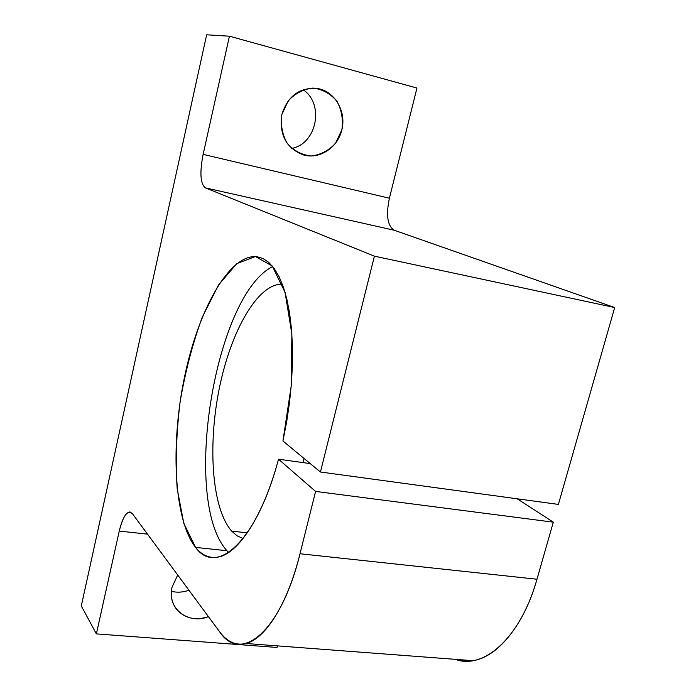 <?xml version="1.0" encoding="UTF-8"?>
<svg xmlns="http://www.w3.org/2000/svg" width="696" height="696" viewBox="0 0 696 696"><rect width="100%" height="100%" fill="white"/><g stroke="black" fill="none" stroke-linecap="round" stroke-linejoin="round"><path stroke-width="1.04" d="M228.593 552.493L226.974 550.727L195.585 547.404C201.831 555.156 209.113 558.418 217.422 557.183C237.893 554.503 263.366 516.215 278.513 459.203L310.277 463.606L278.513 459.203L315.592 491.42L553.311 522.165L517.258 498.815L553.311 522.165L536.981 579.229C520.791 637.397 483.755 670.187 455.193 659.33L463.901 661.096L472.941 660.669C497.631 657.067 524.036 625.26 536.981 579.229L553.311 522.165L315.592 491.42L278.513 459.203C256.928 541.166 216.578 576.862 195.585 547.404L183.787 523.331L177.175 488.618C175.401 461.457 176.358 432.66 180.064 402.201C185.232 371.89 192.583 343.711 202.101 317.637L218.457 285.055L236.77 263.636L255.38 256.528L272.232 265.959L285.09 292.468L291.876 334.08L291.224 385.967L282.941 441.003L320.438 472.01L282.941 441.003L286.674 421.793L289.536 402.332L291.459 382.965L292.424 364.051L292.433 345.929L291.476 328.904L289.606 313.252L286.874 299.21L283.342 286.978L279.087 276.712L274.207 268.499L268.795 262.409L262.949 258.468L256.772 256.641C228.967 253.962 198.047 310.607 184.309 378.041C170.389 445.475 173.922 519.86 195.585 547.404L226.974 550.727C181.439 501.059 214.403 295.548 272.71 266.542C214.403 295.548 181.439 501.059 226.974 550.727M247.271 532.858L231.664 531.1L237.119 535.833L243.104 538.513L237.119 535.833L231.664 531.1L247.271 532.858M302.873 462.579L304.074 458.473L302.873 462.579M558.383 504.409L320.438 472.01L374.413 256.163L205.372 187.859C200.344 183.831 199.587 172.669 203.128 154.381L229.436 36.201L206.651 34.8L81.302 605.946L96.37 633.882L119.26 531.074C123.279 515.292 127.664 509.489 132.397 513.665L219.64 631.803C240.816 664.123 281.01 631.907 300.002 553.755L315.592 491.42L300.002 553.755L536.981 579.229L300.002 553.755C287.605 604.015 265.289 639.067 245.827 643.487C235.814 645.792 227.079 641.895 219.64 631.803L132.397 513.665L129.326 512.004C125.376 513.109 122.017 519.468 119.26 531.074L96.37 633.882L277.043 647.454L277.434 645.879L277.043 647.454L96.37 633.882L81.302 605.946L206.651 34.8L229.436 36.201L203.128 154.381L389.403 198.212C385.845 215.325 387.489 226.017 394.327 230.272L614.698 307.554L558.383 504.409L614.698 307.554L394.327 230.272C387.489 226.017 385.845 215.325 389.403 198.212L416.956 88.053L389.403 198.212L203.128 154.381C199.587 172.669 200.344 183.831 205.372 187.859L394.327 230.272L205.372 187.859L374.413 256.163L614.698 307.554L374.413 256.163L320.438 472.01L558.383 504.409M291.694 148.413C316.689 143.959 324.71 104.174 303.169 89.723C324.71 104.174 316.689 143.959 291.694 148.413M171.399 591.322C177.149 592.731 182.996 592.366 188.947 590.243C182.996 592.366 177.149 592.731 171.399 591.322M147.517 534.145L119.26 531.074L147.517 534.145M172.06 587.111L177.706 575.018L172.06 587.111C170.198 596.046 171.938 603.728 177.297 610.166C185.536 618.596 195.915 620.754 208.435 616.63C188.068 625.095 166.457 608.043 172.06 587.111M416.956 88.053L229.436 36.201L416.956 88.053M281.845 114.535L288.257 100.772C295.261 93.308 303.543 89.071 313.13 88.07C322.605 89.323 330.53 93.708 336.925 101.224C341.675 110.055 343.319 119.59 341.866 129.839L335.533 143.272C328.73 150.597 320.612 154.834 311.208 155.991C301.812 154.973 293.834 150.78 287.257 143.419C282.289 134.624 280.479 125.002 281.845 114.535C279.053 134.937 286.361 148.448 303.769 155.043C320.256 159.567 338.43 147.004 342.11 128.716C346.086 110.499 334.428 91.141 317.359 88.444C299.645 87.235 287.805 95.935 281.845 114.535M282.324 284.177C257.633 283.35 230.68 331.47 219.205 388.907C207.582 446.31 211.958 508.793 231.664 531.1C211.958 508.793 207.582 446.31 219.205 388.907C230.68 331.47 257.633 283.35 282.324 284.177M245.827 643.487L472.941 660.669M129.326 512.004L130.535 512.143M317.359 88.444L316.271 88.288M177.297 610.166L174.322 605.885"/></g></svg>
